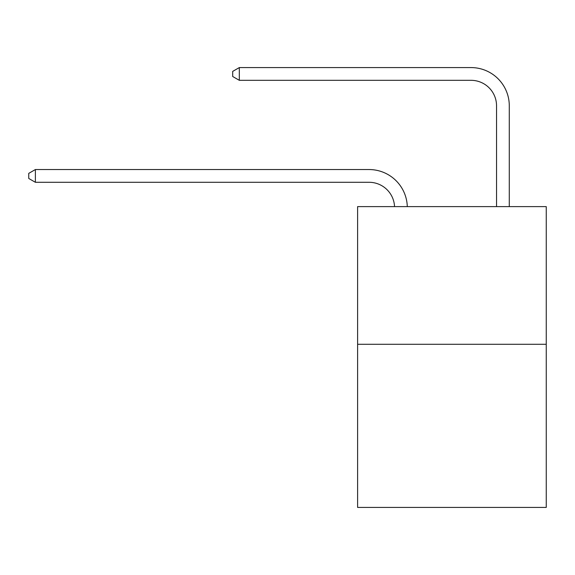 <?xml version="1.0" encoding="UTF-8"?>
<svg xmlns="http://www.w3.org/2000/svg" width="575" height="575" viewBox="0 0 575 575"><rect width="100%" height="100%" fill="white"/><g stroke="black" fill="none" stroke-linecap="round" stroke-linejoin="round"><path stroke-width="0.86" d="M546.25 344.274L546.25 206.612L357.607 206.612L357.607 507.423L546.25 507.423L546.25 344.274L357.607 344.274M394.543 206.612A25.494 25.494 179.6 0 0 369.078 182.289A25.494 25.494 179.6 0 1 394.543 206.612A25.494 25.494 179.6 0 0 369.078 182.289A25.494 25.494 179.6 0 1 394.543 206.612A25.494 25.494 179.6 0 0 369.078 182.289A25.494 25.494 179.6 0 1 394.543 206.612A25.494 25.494 179.6 0 0 369.078 182.289A25.494 25.494 179.6 0 1 394.543 206.612A25.494 25.494 179.6 0 0 369.078 182.289A25.494 25.494 179.6 0 1 394.543 206.612A25.494 25.494 179.6 0 0 369.078 182.289A25.494 25.494 179.6 0 1 394.543 206.612A25.494 25.494 179.6 0 0 369.078 182.289A25.494 25.494 179.6 0 1 394.543 206.612A25.494 25.494 179.6 0 0 369.078 182.289A25.494 25.494 179.6 0 1 394.543 206.612A25.494 25.494 179.6 0 0 369.078 182.289A25.494 25.494 179.6 0 1 394.543 206.612A25.494 25.494 179.6 0 0 369.078 182.289A25.494 25.494 179.6 0 1 394.543 206.612A25.494 25.494 179.6 0 0 369.078 182.289A25.494 25.494 179.6 0 1 394.543 206.612A25.494 25.494 179.6 0 0 369.078 182.289A25.494 25.494 179.6 0 1 394.543 206.612A25.494 25.494 179.6 0 0 369.078 182.289A25.494 25.494 179.6 0 1 394.543 206.612A25.494 25.494 179.6 0 0 369.078 182.289A25.494 25.494 179.6 0 1 394.543 206.612A25.494 25.494 179.6 0 0 369.078 182.289A25.494 25.494 179.6 0 1 394.543 206.612A25.494 25.494 179.6 0 0 369.078 182.289A25.494 25.494 179.6 0 1 394.543 206.612A25.494 25.494 179.6 0 0 369.078 182.289A25.494 25.494 179.6 0 1 394.543 206.612A25.494 25.494 179.6 0 0 369.078 182.289A25.494 25.494 179.6 0 1 394.543 206.612A25.494 25.494 179.6 0 0 369.078 182.289A25.494 25.494 179.6 0 1 394.543 206.612A25.494 25.494 179.6 0 0 369.078 182.289A25.494 25.494 179.6 0 1 394.543 206.612A25.494 25.494 179.6 0 0 369.078 182.289A25.494 25.494 179.6 0 1 394.543 206.612A25.494 25.494 179.6 0 0 369.078 182.289A25.494 25.494 179.6 0 1 394.543 206.612A25.494 25.494 179.6 0 0 369.078 182.289A25.494 25.494 179.6 0 1 394.543 206.612A25.494 25.494 179.6 0 0 369.078 182.289A25.494 25.494 179.6 0 1 394.543 206.612A25.494 25.494 179.6 0 0 369.078 182.289A25.494 25.494 179.6 0 1 394.543 206.612A25.494 25.494 0 0 0 369.078 182.289L35.377 182.289L28.75 178.466L28.75 173.37L35.377 169.546L369.078 169.546A38.238 38.238 -0.4 0 1 407.294 206.612M496.541 206.612L496.541 105.814A25.494 25.494 0 0 0 471.047 80.32L239.322 80.32L232.688 76.497L232.688 71.401L239.322 67.577L471.047 67.577A38.238 38.238 0.4 0 1 509.285 105.814L509.285 206.612M35.377 169.546L369.078 169.546L35.377 169.546L369.078 169.546L35.377 169.546L369.078 169.546L35.377 169.546L369.078 169.546L35.377 169.546L369.078 169.546L35.377 169.546L369.078 169.546L35.377 169.546L369.078 169.546L35.377 169.546L369.078 169.546L35.377 169.546L369.078 169.546L35.377 169.546L369.078 169.546L35.377 169.546L369.078 169.546L35.377 169.546L369.078 169.546L35.377 169.546L369.078 169.546L35.377 169.546L369.078 169.546L35.377 169.546L369.078 169.546L35.377 169.546L369.078 169.546L35.377 169.546L369.078 169.546L35.377 169.546L369.078 169.546L35.377 169.546L369.078 169.546L35.377 169.546L369.078 169.546L35.377 169.546L369.078 169.546L35.377 169.546L369.078 169.546L35.377 169.546L369.078 169.546L35.377 169.546L369.078 169.546L35.377 169.546L369.078 169.546L35.377 169.546L35.377 182.289M496.541 105.814A25.494 25.494 -179.6 0 0 471.047 80.32M239.322 67.577L239.322 80.32"/></g></svg>

